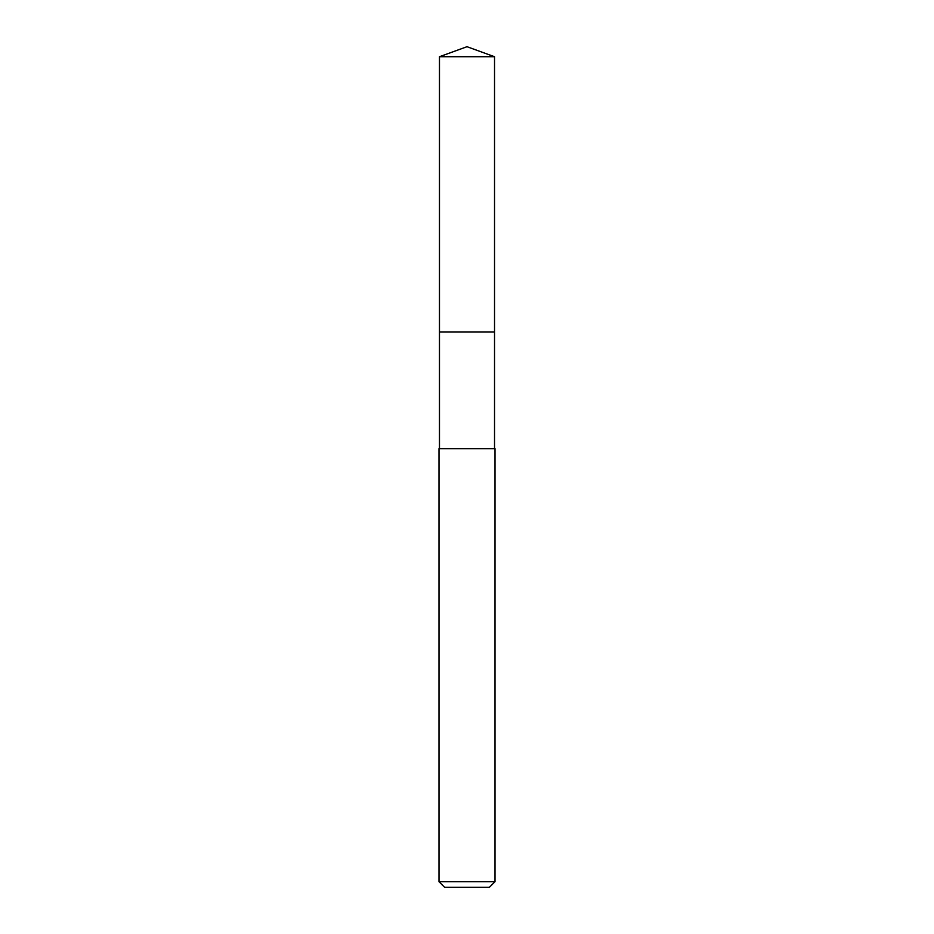 <?xml version="1.0" encoding="UTF-8"?>
<svg xmlns="http://www.w3.org/2000/svg" width="934" height="934" viewBox="0 0 934 934"><rect width="100%" height="100%" fill="white"/><g stroke="black" fill="none" stroke-linecap="round" stroke-linejoin="round"><path stroke-width="1.4" d="M494.53 448.682L494.53 56.717L439.47 56.717L439.47 332.025L494.53 332.025L439.47 332.025L439.47 56.717L467 46.7L439.47 56.717M467 448.682L439.003 448.682L439.003 881.696L494.997 881.696L494.997 448.682L467 448.682M439.003 881.696L444.607 887.3L489.393 887.3L494.997 881.696M467 46.7L494.53 56.717M439.47 448.682L439.47 332.025"/></g></svg>
